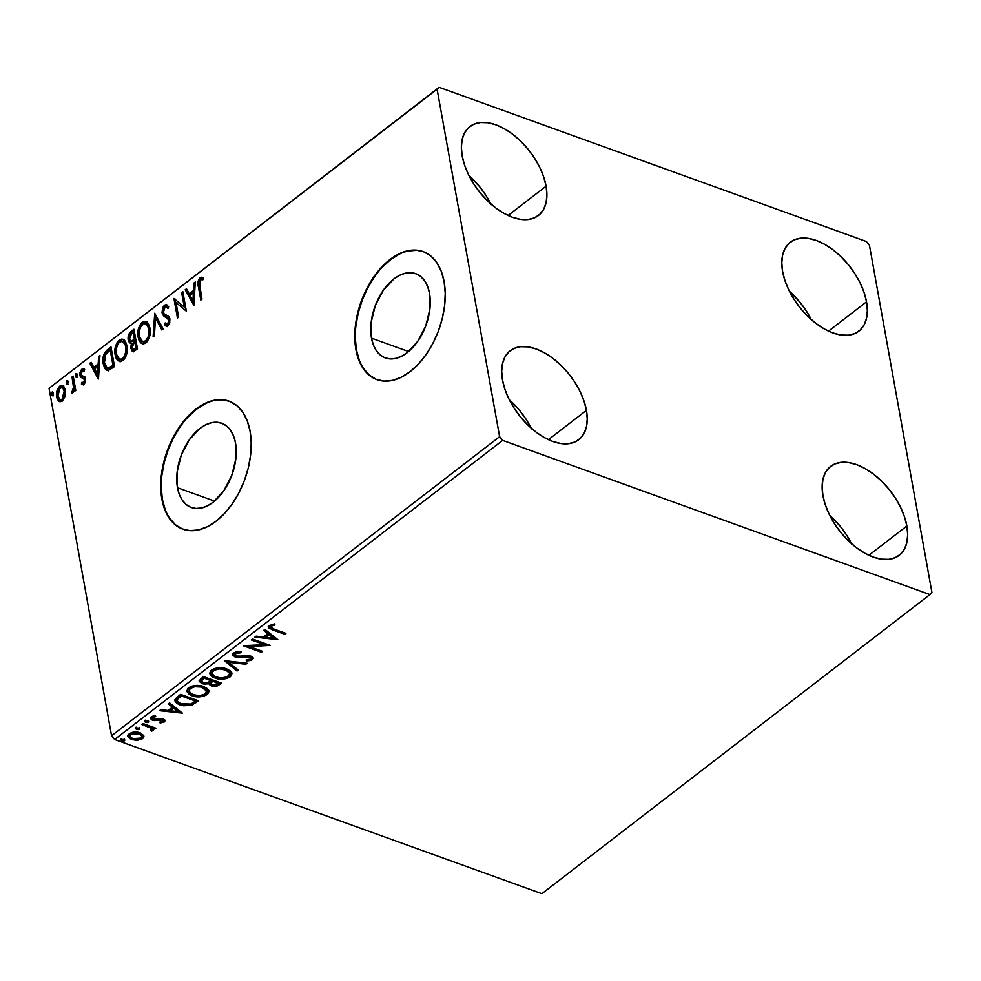<?xml version="1.0" encoding="UTF-8"?>
<svg xmlns="http://www.w3.org/2000/svg" width="981" height="981" viewBox="0 0 981 981"><rect width="100%" height="100%" fill="white"/><g stroke="black" fill="none" stroke-linecap="round" stroke-linejoin="round"><path stroke-width="1.47" d="M177.475 487.716L214.532 501.095L177.475 487.716L177.144 471.898L181.289 455.086L189.259 439.844L199.854 428.476L205.642 424.822L211.467 422.725L217.095 422.259L222.319 423.461L226.93 426.269L230.756 430.573L233.662 436.226L235.514 442.983A44.783 27.198 109.8 0 1 224.024 490.439A44.783 27.198 109.8 0 1 191.283 507.484A44.783 27.198 109.8 0 1 177.475 487.716A44.783 27.198 109.8 0 1 188.965 440.273A44.783 27.198 109.8 0 1 221.694 423.228A44.783 27.198 109.8 0 1 235.514 442.983L235.845 458.801L231.7 475.613L223.729 490.868L213.135 502.223L207.334 505.877L201.522 507.974L195.893 508.44L190.67 507.238L186.059 504.43L182.221 500.126L179.327 494.485L177.475 487.716M371.505 338.163L408.562 351.541L371.505 338.163L371.174 322.344L375.306 305.532L383.289 290.29L393.884 278.923L399.672 275.269L405.496 273.172L411.125 272.706L416.336 273.907L420.959 276.716L424.785 281.02L427.679 286.673L429.531 293.429A44.783 27.198 109.8 0 1 418.041 340.885A44.783 27.198 109.8 0 1 385.312 357.93A44.783 27.198 109.8 0 1 371.505 338.163A44.783 27.198 109.8 0 1 382.982 290.707A44.783 27.198 109.8 0 1 415.723 273.674A44.783 27.198 109.8 0 1 429.531 293.429L429.862 309.248L425.729 326.06L417.747 341.314L407.152 352.67L401.364 356.324L395.539 358.421L389.911 358.887L384.687 357.685L380.076 354.877L376.25 350.573L373.356 344.932L371.505 338.163M423.375 251.688A68.069 41.337 -70.2 0 0 373.761 277.844A68.069 41.337 -70.2 0 0 356.422 349.788L355.907 349.604A68.069 41.337 109.8 0 1 373.369 277.488A68.069 41.337 109.8 0 1 423.118 251.59A68.069 41.337 109.8 0 1 444.111 281.621L441.291 271.345L436.888 262.761L431.076 256.213L424.062 251.945L416.128 250.13L407.569 250.829L398.715 254.018L389.923 259.573L381.511 267.273L373.822 276.838L367.127 287.899L361.695 300.014L357.746 312.743L355.404 325.569L354.791 338.016L355.907 349.604L358.727 359.88L363.129 368.464L368.942 375.012L375.956 379.279L383.89 381.094L392.449 380.395L401.29 377.207L410.095 371.652L418.507 363.951L426.195 354.386L432.891 343.325L438.323 331.21L442.272 318.494L444.601 305.655L445.227 293.209L444.111 281.621A68.069 41.337 109.8 0 1 426.649 353.736A68.069 41.337 109.8 0 1 376.9 379.635A68.069 41.337 109.8 0 1 355.907 349.604L356.422 349.788A68.069 41.337 -70.2 0 0 377.17 379.733M229.346 401.241A68.069 41.337 -70.2 0 0 179.731 427.397A68.069 41.337 -70.2 0 0 162.392 499.341L161.89 499.157A68.069 41.337 109.8 0 1 179.339 427.042A68.069 41.337 109.8 0 1 229.088 401.143A68.069 41.337 109.8 0 1 250.081 431.174L247.261 420.898L242.871 412.314L237.046 405.766L230.032 401.499L222.098 399.684L213.539 400.383L204.698 403.571L195.906 409.126L187.494 416.827L179.793 426.392L173.097 437.452L167.677 449.568L163.717 462.296L161.387 475.123L160.774 487.569L161.89 499.157L164.698 509.433L169.1 518.017L174.925 524.565L181.939 528.833L189.873 530.647L198.432 529.948L207.273 526.76L216.065 521.218L224.477 513.504L232.178 503.94L238.874 492.879L244.294 480.764L248.254 468.047L250.584 455.209L251.197 442.762L250.081 431.174A68.069 41.337 109.8 0 1 232.62 503.29A68.069 41.337 109.8 0 1 182.883 529.188A68.069 41.337 109.8 0 1 161.89 499.157L162.392 499.341A68.069 41.337 -70.2 0 0 183.14 529.286M866.53 301.829A56.15 32.312 -127.6 0 1 858.853 331.161A56.15 32.312 -127.6 0 1 815.125 322.774A56.15 32.312 -127.6 0 1 782.617 271.541L781.796 262.81L782.617 254.999L785.058 248.401L789.018 243.276L794.34 239.83L800.827 238.175L808.234 238.383L816.253 240.443L824.604 244.294L832.943 249.763L840.975 256.654L848.357 264.698L854.843 273.589L860.153 282.982L864.102 292.51L866.53 301.829L867.351 310.56L866.53 318.371L864.089 324.956L860.129 330.082L854.807 333.54L848.32 335.195L840.913 334.987L832.894 332.915L824.543 329.076L816.204 323.607L808.172 316.716L800.79 308.672L794.303 299.781L788.994 290.388L785.045 280.848L782.617 271.541A56.15 32.312 -127.6 0 1 790.294 242.209A56.15 32.312 -127.6 0 1 834.022 250.584A56.15 32.312 -127.6 0 1 866.53 301.829L828.54 331.112L866.53 301.829M586.442 410.352A56.15 32.312 -127.6 0 1 578.753 439.684A56.15 32.312 -127.6 0 1 535.025 431.309A56.15 32.312 -127.6 0 1 502.517 380.064L501.696 371.333L502.53 363.522L504.957 356.937L508.918 351.811L514.24 348.353L520.727 346.698L528.134 346.906L536.153 348.978L544.504 352.817L552.843 358.286L560.874 365.177L568.269 373.221L574.743 382.112L580.053 391.505L584.002 401.045L586.442 410.352L587.251 419.083L586.43 426.894L583.989 433.492L580.029 438.617L574.707 442.063L568.22 443.719L560.825 443.51L552.793 441.45L544.443 437.6L536.104 432.13L528.085 425.239L520.69 417.195L514.203 408.304L508.894 398.911L504.945 389.383L502.517 380.064A56.15 32.312 -127.6 0 1 510.194 350.732A56.15 32.312 -127.6 0 1 553.922 359.12A56.15 32.312 -127.6 0 1 586.442 410.352L548.44 439.647L586.442 410.352M546.098 186.182A56.15 32.312 -127.6 0 1 538.422 215.513A56.15 32.312 -127.6 0 1 494.694 207.126A56.15 32.312 -127.6 0 1 462.174 155.893L461.364 147.162L462.186 139.351L464.626 132.754L468.587 127.628L473.909 124.182L480.396 122.527L487.79 122.735L495.822 124.795L504.16 128.646L512.511 134.115L520.531 141.006L527.925 149.051L534.412 157.941L539.722 167.334L543.67 176.862L546.098 186.182L546.92 194.912L546.086 202.724L543.646 209.309L539.697 214.434L534.363 217.892L527.888 219.548L520.482 219.339L512.462 217.267L504.111 213.429L495.773 207.96L487.741 201.068L480.347 193.024L473.872 184.134L468.55 174.741L464.602 165.2L462.174 155.893A56.15 32.312 -127.6 0 1 469.862 126.561A56.15 32.312 -127.6 0 1 513.59 134.937A56.15 32.312 -127.6 0 1 546.098 186.182L508.097 215.464L546.098 186.182M906.873 526A56.15 32.312 -127.6 0 1 899.197 555.332A56.15 32.312 -127.6 0 1 855.457 546.957A56.15 32.312 -127.6 0 1 822.949 495.712L822.127 486.981L822.961 479.169L825.401 472.584L829.35 467.459L834.684 464.001L841.171 462.345L848.565 462.554L856.585 464.626L864.935 468.464L873.286 473.933L881.306 480.825L888.7 488.869L895.175 497.759L900.497 507.152L904.445 516.693L906.873 526L907.683 534.731L906.861 542.542L904.421 549.139L900.46 554.265L895.138 557.711L888.651 559.366L881.257 559.158L873.225 557.098L864.886 553.247L856.536 547.778L848.516 540.887L841.122 532.842L834.647 523.952L829.325 514.559L825.377 505.019L822.949 495.712A56.15 32.312 -127.6 0 1 830.625 466.38A56.15 32.312 -127.6 0 1 874.353 474.767A56.15 32.312 -127.6 0 1 906.873 526L868.872 555.295L906.873 526M929.914 594.584L541.868 893.691L114.618 739.49L502.664 440.383L929.914 594.584L931.95 592.696L869.436 245.225L866.382 241.51L439.132 87.309L49.05 388.304L437.097 89.197L499.623 436.668L111.564 735.775L49.05 388.304L111.564 735.775L114.618 739.49L541.868 893.691L929.914 594.584L931.95 592.696L869.436 245.225L866.382 241.51L439.132 87.309L437.097 89.197L499.623 436.668L502.664 440.383L929.914 594.584M143.68 735.394L139.008 732.464L131.699 732.525L127.873 735.468L129.467 738.521L135.709 740.348L141.534 739.318L143.447 737.847L143.937 736.167L140.222 732.832C136.555 731.483 132.876 731.789 129.173 733.776L127.849 736.314L131.515 739.551L137.291 740.324L142.637 738.632L143.925 736.093M142.858 723.488L141.669 724.395L151.013 728.196L151.785 729.459L150.669 730.367L151.491 731.299L153.343 730.158L152.766 728.405L154.679 729.091L155.869 728.184L142.858 723.488L141.669 724.395L150.314 727.73L151.491 731.299L153.392 729.533L152.766 728.405L154.679 729.091L155.869 728.184L142.858 723.488M162.441 720.275L161.84 718.766L162.65 721.403L159.756 722.077L160.173 723.022L160.001 722.065L160.173 723.022L164.759 721.501L164.906 720.177L163.729 719.183L152.803 718.914L152.803 717.369L155.795 716.608L155.268 715.652L151.479 716.62L150.289 718.35L153.441 720.483L162.331 720.005L162.871 721.182L159.756 722.077L160.173 723.022L164.121 722.053L164.121 720.802L162.454 721.525M177.058 697.123L174.826 699.711L175.476 702.138L178.334 704.186L183.594 705.78L191.798 705.18L198.444 700.777L180.651 694.352L177.058 697.123L174.765 700.728L179.83 704.812L191.798 705.18L198.444 700.777L180.651 694.352L177.058 697.123M208.806 683.095L211.258 685.915L211.05 684.799L215.146 685.29L219.021 683.647L211.05 684.799L211.258 685.915L219.217 684.775L219.021 683.647L220.271 682.678L219.021 683.647L219.217 684.775L221.399 683.083L203.594 676.657L199.229 680.924L201.927 683.671L205.25 684.211L208.916 683.438L210.265 685.474L214.226 686.455L217.524 685.829L221.399 683.083L203.594 676.657L200.516 679.036L199.241 681.317L201.927 683.671L208.928 683.916L208.72 682.801M224.379 660.642L237.034 671.041L238.322 670.048L228.573 662.273L245.826 664.26L247.126 663.254L224.379 660.642L237.034 671.041L238.322 670.048L228.573 662.273L245.826 664.26L247.126 663.254L224.379 660.642M251.283 639.906L264.527 644.689L243.57 645.854L261.375 652.279L262.552 651.359L249.284 646.577L270.278 645.412L252.473 638.987L251.283 639.906L264.527 644.689L243.84 645.645L261.375 652.279L262.552 651.359L249.284 646.577L270.278 645.412L252.473 638.987L251.283 639.906M274.067 629.091L270.695 627.178L271.59 625.878L275.023 624.971L274.251 624.014L269.284 625.522L268.34 626.982L269.052 628.281L284.723 634.278L285.912 633.37L274.067 629.091C271.529 628.588 270.548 627.607 271.124 626.16L275.023 624.971L274.251 624.014L269.284 625.522L268.353 627.239L272.693 629.949L284.723 634.278L285.912 633.37L274.067 629.091M277.795 639.624L264.944 629.385L263.644 630.378L267.764 633.665L263.435 637L256.139 636.166L254.852 637.16L277.795 639.624L264.944 629.385L263.644 630.378L267.764 633.665L263.435 637L256.139 636.166L254.852 637.16L277.795 639.624M233.711 652.941L232.902 655.406L236.151 657.454L247.629 656.755L250.535 657.429L250.535 659.085L246.182 659.857L246.354 660.961L251.062 660.434L253.184 658.533L252.227 656.767L249.395 655.737L236.482 656.289L234.986 655.124L235.403 653.714L241.007 652.733L241.068 651.666L235.305 652.107L232.742 654.879L235.268 657.184L249.836 657.074L250.535 659.085L246.182 659.857L246.354 660.961L252.338 659.759L253.196 658.043L250.94 656.13L236.482 656.289L234.937 654.928L235.624 653.53L241.007 652.733L241.068 651.666L233.711 652.941M226.672 668.87L221.216 667.779L214.949 668.404L210.792 670.661L209.738 673.64L212.031 676.645L215.71 678.325L222.466 679.171L226.709 678.521L230.572 676.522L231.945 673.751L230.461 671.016L226.672 668.87C221.657 666.994 216.58 667.411 211.43 670.109L209.726 673.53L214.888 678.043C219.94 679.956 225.066 679.539 230.241 676.792L231.896 673.358L226.672 668.87M203.717 686.553L198.26 685.474L191.994 686.099L187.849 688.355L186.795 691.335L189.075 694.34L192.754 696.02L199.511 696.866L203.754 696.203L207.629 694.205L208.99 691.433L207.518 688.711L203.717 686.553C198.702 684.689 193.625 685.094 188.487 687.804L186.77 691.225L191.933 695.737C196.985 697.65 202.111 697.233 207.285 694.487L208.953 691.053L203.717 686.553M182.417 713.138L169.566 702.899L168.278 703.892L172.398 707.178L168.058 710.514L160.774 709.68L159.474 710.673L182.417 713.138L169.566 702.899L168.278 703.892L172.398 707.178L168.058 710.514L160.774 709.68L159.474 710.673L182.417 713.138M147.873 721.035L145.961 720.986L145.163 722.016L147.8 722.617L148.658 721.955L147.873 721.035L145.396 721.268L145.887 722.568L148.364 722.335L147.873 721.035L148.364 722.335M138.762 728.061L136.862 728L136.052 729.042L138.689 729.631L139.547 728.969L138.762 728.061L136.298 728.282L136.788 729.582L139.265 729.349L138.762 728.061L139.265 729.349M123.925 739.49L122.024 739.441L121.215 740.471L123.851 741.072L124.71 740.41L123.925 739.49L121.46 739.723L121.951 741.023L124.415 740.79L123.925 739.49L124.415 740.79M58.75 401.119L60.148 401.756L58.75 401.119L62.379 401.021L65.151 396.177L65.604 393.074L65.102 388.979L63.458 386.158L61.349 385.41L58.737 387.115L56.481 394.19L56.984 398.212L58.37 400.763L59.964 401.744L62.134 401.192L65.151 396.177L65.384 390.205L62.441 385.521L59.706 386.183C56.923 389.298 55.917 392.878 56.677 396.913L59.633 401.646M73.207 376.066L72.018 376.974L73.575 387.973L71.821 393.393L73.244 392.388L74.225 389.199L74.605 391.309L75.782 390.401L73.207 376.066L72.018 376.974L73.587 386.857L71.588 393.356L72.582 393.148L74.225 389.199L74.605 391.309L75.782 390.401L73.207 376.066M82.821 384.675L81.398 384.037L84.562 383.829L85.703 379.132L84.685 376.704L81.546 375.539L80.969 373.516L81.742 371.259L83.949 371.21L84.391 369.359L81.607 369.31L79.792 373.001L80.638 377.293L83.63 378.47L84.464 379.794L83.925 382.357L81.877 382.271L81.398 384.037L84.059 384.307L85.641 378.801L84.869 376.888L81.546 375.539L81.018 374.386L82.048 370.965L83.949 371.21L84.391 369.359L83.643 368.868L84.66 369.236M107.419 349.69L103.937 354.19L102.895 360.162L104.244 367.335L105.605 369.445L107.861 370.511L114.532 366.551L111 346.931L107.419 349.69L108.437 350.058L111.184 347.936L108.437 350.058L107.419 349.69C103.422 353.577 102.024 358.286 103.226 363.816L106.929 370.328L108.388 370.475L114.532 366.551L111 346.931L107.419 349.69M133.956 329.236L129.112 333.761L128.229 339.99L129.357 342.553L131.564 343.129L130.743 347.176L131.846 350.806L133.784 351.431L137.487 348.856L133.956 329.236L130.865 331.615C128.536 333.945 127.665 336.741 128.229 339.99L130.166 343.092L131.564 343.129L130.865 348.414L132.668 351.443L137.487 348.856L133.956 329.236M154.728 313.221L153.11 336.802L154.409 335.809L155.489 318.04L161.914 330.021L163.202 329.027L154.728 313.221L153.11 336.802L154.409 335.809L155.489 318.04L161.914 330.021L163.202 329.027L154.728 313.221M181.644 292.485L184.269 307.078L173.919 298.432L177.451 318.04L178.64 317.133L176.004 302.504L186.353 311.185L182.834 291.565L181.644 292.485L183.006 292.583L181.644 292.485L184.269 307.078L173.919 298.432L177.451 318.04L178.64 317.133L176.004 302.504L186.353 311.185L182.834 291.565L181.644 292.485M203.325 277.77L200.001 277.758L201.019 278.126L199.106 281.498L199.437 287.175C198.321 283.975 198.849 280.958 201.019 278.126L200.001 277.758C197.831 280.591 197.304 283.607 198.42 286.808L199.437 287.175L201.632 299.401L199.437 287.175L198.42 286.808L200.798 300.051L201.988 299.131L199.266 282.099L200.59 279.622L202.993 279.744L203.325 277.77L201.779 277.194L199.793 277.93L197.941 282.221L200.798 300.051L201.988 299.131L199.646 286.084L200.382 279.757L202.993 279.744L203.325 277.77L202.454 277.353L203.472 277.721M193.882 305.385L195.293 281.964L194.005 282.957L193.551 290.462L189.21 293.81L186.5 288.745L185.201 289.738L193.882 305.385L195.293 281.964L194.005 282.957L193.551 290.462L189.21 293.81L186.5 288.745L185.201 289.738L193.882 305.385M164.428 305.177L162.662 307.764L162.049 312.522L163.52 315.894L168.646 319.512L168.045 323.522L166.954 324.135L165.188 322.921L164.477 324.834L166.991 326.33L169.59 323.632L169.909 318.776L168.683 316.483L164.048 313.736L163.238 310.83L164.882 307.127L166.623 307.127L167.886 308.524L168.671 306.795L166.353 304.662L164.428 305.177L167.052 304.981L164.428 305.177L162.123 313L168.818 320.149L167.714 323.84L166.574 324.073L168.732 324.208L165.188 322.921L164.477 324.834L166.194 326.244L168.058 325.864L169.995 319.156L168.842 316.642L164.048 313.736L163.312 312.105L164.882 307.127L166.169 306.881L167.886 308.524L168.671 306.795L166.562 304.723L164.428 305.177M149.946 327.973L148.241 323.436L144.955 321.314L142.159 322.344L139.719 325.373L138.296 329.395L137.855 335.404L139.057 340.505L140.749 342.909L143.68 343.939L146.635 342.295L149.21 337.856L150.216 332.584L149.946 327.973L145.875 321.498L142.159 322.344C138.37 326.722 137.009 331.676 138.1 337.219L142.171 343.779L145.961 342.896C149.713 338.482 151.049 333.503 149.946 327.973M127.003 345.668L125.286 341.118L122 338.997L119.204 340.039L116.764 343.068L115.341 347.09L114.9 353.099L116.101 358.188L117.794 360.591L120.724 361.633L123.692 359.99L126.255 355.551L127.26 350.278L127.003 345.668L122.919 339.193L119.204 340.039C115.415 344.417 114.054 349.371 115.145 354.914L119.216 361.474L123.005 360.591C126.757 356.177 128.094 351.198 127.003 345.668M98.505 378.899L99.927 355.478L98.627 356.471L98.174 363.976L93.845 367.323L91.123 362.259L89.835 363.252L98.308 379.058L99.927 355.478L98.627 356.471L98.174 363.976L93.845 367.323L91.123 362.259L89.835 363.252L98.505 378.899M77.217 374.546L76.383 373.503L75.537 374.153L75.684 376.962L76.739 376.729L77.266 375.159L75.929 373.675L75.243 376.066L76.518 376.949L77.217 374.546L75.929 373.675M68.118 381.56L67.284 380.518L66.438 381.18L66.573 383.976L67.64 383.755L68.167 382.173L66.831 380.689L66.132 383.093L67.419 383.963L68.118 381.56L66.831 380.689M53.281 393.001L52.447 391.959L51.588 392.608L51.735 395.417L52.79 395.184L53.317 393.614L51.993 392.13L51.294 394.521L52.582 395.404L53.281 393.001L51.993 392.13M851.986 544.541L846.677 535.148L840.19 526.257L829.73 515.381A56.15 32.312 52.4 0 1 851.582 543.732M491.211 204.722L485.902 195.329L479.427 186.439L468.955 175.55A56.15 32.312 52.4 0 1 490.807 203.901M531.555 428.893L526.233 419.5L519.758 410.61L509.298 399.733A56.15 32.312 52.4 0 1 531.15 428.084M811.655 320.37L806.333 310.977L799.858 302.087L789.398 291.198A56.15 32.312 52.4 0 1 811.25 319.548M222.613 399.868L214.054 400.567M205.201 403.755L196.408 409.31L187.996 417.011M180.308 426.576L173.612 437.636L168.18 449.752L164.232 462.48L161.89 475.307M161.276 487.753L162.392 499.341L165.213 509.617M169.615 518.201L175.427 524.749L182.441 529.017M416.631 250.314L408.071 251.013M399.23 254.202L390.438 259.757L382.026 267.457M374.325 277.022L367.63 288.083L362.21 300.198L358.249 312.927L355.919 325.753M355.306 338.2L356.422 349.788L359.23 360.064M363.632 368.648L369.457 375.196L376.471 379.463M203.594 277.77L201.019 278.126L202.981 277.586M193.931 304.478L186.218 290.106L185.201 289.738L186.93 289.554L186.218 290.106L193.931 304.478M190.228 294.177L189.21 293.81L190.228 294.177L194.569 290.83L193.551 290.462L194.569 290.83L195.023 283.325L194.005 282.957L195.219 283.166L194.569 290.83L190.228 294.177M193.944 301.093L194.422 293.233L193.404 292.865L194.422 293.233L193.944 301.093L192.926 300.726L190.081 295.428L193.404 292.865L192.926 300.726L193.944 301.093M186.329 311.051L176.004 302.504L186.329 311.051M178.284 317.403L174.961 298.898L178.284 317.403M174.777 298.739L173.919 298.432L174.777 298.739M185.286 307.445L184.269 307.078L185.286 307.445L182.662 292.853L185.286 307.445M168.156 307.936L166.169 306.881M166.721 326.342L164.477 324.834L165.495 325.202L166.034 323.755L165.495 325.202L166.672 326.317M167.714 323.84L168.732 324.208L169.836 320.517L162.123 313L163.14 313.368L165.446 305.545L163.116 310.303L163.68 315.024M163.668 315.011L168.217 318.31M168.401 318.396L169.664 319.88L169.762 322.491L168.732 324.208L167.297 324.294M166.831 307.176L168.315 308.12M162.49 329.579L156.506 318.408L155.489 318.04L156.506 318.408L162.49 329.579M154.201 335.968L155.501 314.656L154.201 335.968M142.674 343.914L139.118 337.587L138.1 337.219L139.118 337.587C138.027 332.044 139.388 327.09 143.177 322.712L142.159 322.344L146.377 321.731M147.224 322.013L144.587 321.903L142.834 322.994L139.572 328.733L138.971 336.691L140.075 340.873L141.767 343.264M145.813 323.889L149.014 326.673L149.921 333.908L147.616 340.211L145.421 341.915L143.484 341.879M142.466 341.523L139.596 337.685L139.143 331.664L141.019 326.048L144.33 323.534L147.408 325.251L148.879 329.628L148.266 336.532L145.544 340.922L146.561 341.29C149.59 337.722 150.669 333.712 149.786 329.273L148.769 328.905C149.652 333.344 148.572 337.354 145.544 340.922L142.466 341.523L146.561 341.29L142.49 341.523L139.277 336.311C138.395 331.848 139.486 327.85 142.564 324.331L145.495 323.681L149.786 329.273L145.495 323.681M133.22 351.541L130.865 348.414L131.883 348.782L132.582 343.497L131.564 343.129L132.582 343.497L131.761 347.544L132.864 351.173M130.694 343.191L128.229 339.99L129.247 340.358C128.683 337.108 129.553 334.313 131.883 331.983L130.865 331.615L131.883 331.983L134.139 330.254L130.424 333.614L129.1 338.2L129.418 341.118L130.841 343.289M131.908 341.143L129.725 340.113L129.737 335.723L133.134 332.167L134.446 339.463L135.464 339.831L134.152 332.534L133.134 332.167L134.446 339.463L130.78 341.18L132.925 341.511L131.908 341.143L132.925 341.511L134.863 340.284L133.845 339.916L135.464 339.831L134.446 339.463L131.908 341.143L129.418 339.083L131.773 333.209L133.134 332.167L134.152 332.534L135.464 339.831L132.043 341.609M133.085 349.248L134.103 349.616L136.948 348.12L135.93 347.752L133.085 349.248L132.055 347.47L134.802 341.474L135.819 341.842L136.948 348.12L134.372 349.665M134.802 341.474L135.93 347.752L136.948 348.12L135.819 341.842L134.802 341.474L135.93 347.752L133.355 349.297L132.177 348.01L132.092 345.018L134.802 341.474M119.731 361.609L116.163 355.281L115.145 354.914L116.163 355.281C115.071 349.739 116.432 344.785 120.222 340.407L119.204 340.039L123.422 339.426M124.28 339.708L121.632 339.598L119.535 340.996L116.359 347.458L116.163 355.281L118.811 360.959M122.858 341.584L125.47 343.313L126.831 346.955L126.978 351.603L125.543 356.495L123.324 359.181L120.54 359.573L123.606 358.985L119.547 359.218L116.334 354.006C115.439 349.53 116.531 345.545 119.608 342.013L122.539 341.376L126.831 346.955L122.539 341.376M125.813 346.6C126.696 351.039 125.617 355.048 122.588 358.617L123.606 358.985C126.635 355.416 127.714 351.406 126.831 346.955L125.813 346.6L125.96 351.235L124.121 356.863L122.024 358.985L119.523 359.205L117.095 356.618L116.224 353.283L116.187 349.359L117.634 344.466L119.608 342.013L121.84 341.216L124.452 342.945L125.813 346.6M107.469 370.475L104.244 364.184L103.226 363.816L104.244 364.184C103.042 358.654 104.44 353.945 108.437 350.058L104.955 354.558L103.912 360.53L105.261 367.703L108.376 370.818M107.334 368.059L109.7 368.5L108.683 368.133L109.7 368.5L113.22 366.416L112.202 366.048L114.004 365.815L112.987 365.447L108.683 368.133L107.334 368.059L104.415 362.896L105.813 353.785L110.179 349.861L111.196 350.229L110.179 349.861L112.987 365.447L114.004 365.815L111.196 350.229L114.004 365.815L110.142 368.365L108.069 368.304M98.554 377.992L90.853 363.62L89.835 363.252L91.564 363.068L90.853 363.62L98.554 377.992M94.863 367.691L93.845 367.323L94.863 367.691L99.191 364.343L98.174 363.976L99.191 364.343L99.645 356.839L98.627 356.471L99.854 356.679L99.191 364.343L94.863 367.691M98.578 374.607L99.044 366.747L98.026 366.379L99.044 366.747L98.578 374.607L97.56 374.239L94.703 368.942L98.026 366.379L97.56 374.239L98.578 374.607M82.894 382.639L84.685 382.97L81.877 382.271L81.398 384.037L83.348 384.92M81.398 384.037L82.416 384.405L82.845 382.823L83.005 384.773M83.667 382.602L84.685 382.97L85.482 380.162L84.464 379.794L83.667 382.602L81.877 382.271M82.159 378.09L85.482 380.162L83.9 378.58M80.638 377.293L81.656 377.66L80.859 375.748L79.841 375.38L80.638 377.293L83.949 378.703M84.391 369.359L81.607 369.31L79.841 375.38L80.859 375.748L82.625 369.665L81.607 369.31L84.121 369.138L82.073 370.193L80.81 373.369L81.153 376.814L82.514 378.261M82.048 370.965L83.949 371.21M82.649 375.968L81.546 375.539M84.587 376.508L82.98 376.164M84.145 369.138L83.385 369.248M84.648 378.838L85.421 381.646L83.704 383.13M77.536 377.305L76.518 376.949M75.243 376.066L76.26 376.434L77.033 373.982M77.07 373.969L76.211 375.833L76.702 377.329M75.439 390.671L74.225 389.199L75.439 390.671M73.845 391.211L72.704 393.038L72.901 391.762L71.883 391.394L73.71 391.382M74.495 389.298L74.605 387.225L73.587 386.857L74.605 387.225L73.906 382.161L72.888 381.793L73.906 382.161L73.035 377.342L72.018 376.974L73.391 377.072L74.458 389.506M68.437 384.331L67.419 383.963M66.132 383.093L67.149 383.461L67.934 380.996L67.137 382.516L67.591 384.344M58.296 390.156L57.597 396.631L59.767 401.487L57.695 397.28L56.677 396.913L57.695 397.28C56.935 393.246 57.94 389.665 60.724 386.551L59.706 386.183L62.943 385.766M63.851 386.06L61.227 386.207L58.701 389.163M61.803 387.875L63.814 388.39L64.697 389.715L65.261 395.061L63.262 399.463L61.558 400.125L60.295 399.463M61.558 400.125L60.883 399.892M60.172 399.672L63.078 399.623L60.172 399.672L57.867 395.993L60.025 387.936L62.024 387.507L65.212 391.48L62.024 387.507M64.194 391.112L62.061 399.255L63.078 399.623L65.212 391.48L64.194 391.112L63.373 397.575L61.68 399.512L59.866 399.525L57.793 395.502L58.713 389.592L61.545 387.409L62.809 388.022L64.194 391.112M53.599 395.76L52.582 395.404M51.294 394.521L52.312 394.889L53.097 392.437M53.121 392.425L52.3 393.957L52.753 395.784M190.081 295.428L193.404 292.865L192.926 300.726L190.081 295.428M112.987 365.447L107.836 368.182L105.801 366.759L104.415 362.896L105.065 355.183L110.179 349.861L112.987 365.447M94.703 368.942L98.026 366.379L97.56 374.239L94.703 368.942M268.242 626.43L271.32 628.38L284.784 632.966L284.723 634.278L284.515 633.162L272.497 628.821L272.693 629.949L272.497 628.821L268.377 626.663M274.815 623.855L271.958 624.541L272.154 625.657L271.958 624.541L270.915 625.044L270.67 627.104L271.124 626.16M270.707 626.454L270.915 625.044L274.091 623.99M276.446 638.545L256.09 636.203L276.446 638.545M267.568 632.537L267.764 633.665L267.568 632.537L264.257 629.9L267.568 632.537M273.209 637.025L268.88 633.591L265.569 636.154L265.765 637.27L265.569 636.154L268.88 633.591L269.088 634.707L268.88 633.591L273.209 637.025L273.405 638.14L265.765 637.27L269.088 634.707L273.405 638.14L273.209 637.025M267.948 644.578L249.076 645.449L249.284 646.577L249.076 645.449L267.948 644.578M261.437 650.955L261.375 652.279L261.167 651.163L245.667 645.559L261.437 650.955M264.33 643.561L264.527 644.689L264.33 643.561L252.215 639.195L264.33 643.561M240.811 651.654L241.007 652.733L240.811 651.654M237.88 651.629L235.415 652.414L234.937 654.928M252.963 657.503L252.338 659.759L252.142 658.631L248.377 659.784M250.842 657.012L250.535 659.085M250.327 657.969L249.628 655.946L249.836 657.074L249.628 655.946L246.611 655.676L246.82 656.792L246.611 655.688L243.374 656.166L243.582 657.282L243.374 656.166L235.06 656.068L235.268 657.184L232.73 654.327M232.705 654.278L236.911 656.497L246.206 655.725M246.611 655.676L249.628 655.946L250.805 657.38M247.715 659.821L251.553 659.011L252.988 657.417M250.854 659.318L251.553 659.011M234.974 654.302L235.195 652.598L238.04 651.617M245.679 663.095L245.826 664.26L245.63 663.131L228.377 661.157L228.573 662.273L228.377 661.157L245.679 663.095M237.512 669.398L237.034 671.041L236.826 669.913L225.336 660.753L236.826 669.913L237.512 669.398M231.749 672.782L230.241 676.792L230.044 675.664C224.857 678.423 219.744 678.84 214.68 676.927L214.888 678.043L214.68 676.927L209.676 672.991M209.983 673.628L214.68 676.927L222.27 678.043L229.284 676.191L231.737 672.623M211.737 671.507L213.098 669.618L211.675 671.924M229.677 673.358L229.48 672.243L225.287 668.662L225.483 669.778L225.287 668.662C221.289 667.154 217.23 667.472 213.098 669.618L213.306 670.734C217.426 668.601 221.498 668.282 225.483 669.778L229.677 673.358L228.365 676.167C224.183 678.325 220.087 678.644 216.078 677.135L211.908 673.604L213.098 669.618L215.121 668.527L219.278 667.779L223.95 668.245L227.592 669.79L229.493 672.328M211.871 673.04L213.895 670.33L219.486 668.895L226.709 670.293L229.027 672.01L229.713 673.849L227.065 676.951L220.467 678.018L213.772 676.007L211.871 673.052M208.916 683.438L208.708 682.31L207.629 682.69M204.575 683.083L201.718 682.555L201.927 683.671L199.253 680.765M199.168 680.606L201.277 682.371L205.054 683.083M206.93 682.874L208.708 682.31M201.24 680.115L204.036 677.111L210.657 679.502L210.854 680.63L208.156 682.469L203.116 682.751L201.448 681.292L202.675 678.165L201.448 681.292M211.871 680.63L212.08 681.746L212.485 680.164L211.871 680.63L218.187 682.224L218.383 683.34L212.411 684.996L210.756 683.573L212.08 681.746L211.871 680.63L210.559 682.457L211.344 681.059M212.681 681.28L218.383 683.34L218.187 682.224L212.485 680.164L212.681 681.28L218.383 683.34L215.428 685.179L212.411 684.996L210.756 683.598L212.681 681.28M202.883 679.281L204.244 678.239L204.036 677.111L202.675 678.165L202.883 679.281L204.244 678.239L210.854 680.63L210.657 679.502L204.036 677.111L204.244 678.239L210.854 680.63L207.555 682.715L204.244 683.046L201.448 681.243L202.883 679.281M208.794 690.477L207.285 694.487L207.089 693.359C201.902 696.118 196.789 696.535 191.724 694.622L191.933 695.737L191.724 694.622L186.721 690.673M187.028 691.323L191.724 694.622L199.315 695.737L206.341 693.874L208.794 690.317M188.781 689.202L191.43 686.528L196.335 685.461L202.969 686.602L205.519 688.184L206.537 690.023M206.721 691.053L206.525 689.925L202.331 686.357L202.54 687.473L206.599 690.612L205.409 693.861C201.228 696.02 197.132 696.338 193.122 694.83L188.953 691.298L190.142 687.301L188.953 691.298L190.351 688.429C194.483 686.283 198.542 685.964 202.54 687.473L202.331 686.357C198.346 684.848 194.275 685.167 190.142 687.301L190.351 688.429L194.851 686.737L201.203 687.056L206.721 691.053L204.808 694.278L199.168 695.725L191.896 694.315L188.953 691.286M174.667 699.98L178.861 703.389L186.782 704.91L191.92 703.929L197.316 700.373L195.906 701.464L196.114 702.58L195.906 701.464L191.589 704.064L191.798 705.18L191.589 704.064L179.621 703.684L179.83 704.812L179.621 703.684L174.728 700.152M176.911 699.796L177.303 698.055L181.08 694.806L195.231 699.919L181.08 694.806L181.289 695.934L195.44 701.035L195.231 699.919L195.44 701.035L190.743 704.088L181.019 703.892L177.083 700.765L177.083 698.398L177.083 700.765M177.291 699.527L180.014 696.915L179.805 695.787L177.083 698.398L177.291 699.527L181.289 695.934L181.08 694.806L179.805 695.787L180.014 696.915L181.289 695.934L195.44 701.035L190.743 704.088L185.556 704.836L178.665 702.764L177.242 701.243L177.291 699.527M181.068 712.059L160.712 709.717L181.068 712.059M172.19 706.05L172.398 707.178L172.19 706.05L168.891 703.414L172.19 706.05M177.831 710.538L173.514 707.105L170.191 709.655L170.387 710.784L170.191 709.655L173.514 707.105L173.711 708.221L173.514 707.105L177.831 710.538L178.027 711.654L170.387 710.784L173.711 708.221L178.027 711.654L177.831 710.538M162.772 719.613L162.65 721.403M160.577 719.674L162.049 719.882L161.84 718.766L160.381 718.558L160.577 719.674L160.381 718.558L157.843 718.987L158.051 720.115L160.577 719.674M154.716 720.606L158.051 720.115L157.843 718.987L154.52 719.49L154.716 720.606L154.52 719.49L152.116 719.061L152.325 720.189L154.716 720.606M153.073 715.971L152.803 717.369L155.795 716.608L155.268 715.652L151.062 716.903L150.289 718.399L152.325 720.189L150.326 717.847M164.783 719.993L164.317 721.918L165.029 720.557L163.165 718.95L154.961 719.478L153.441 719.245L152.595 716.253L152.349 718.239L152.803 717.369M162.184 721.599L164.796 719.931M152.141 717.074L153.232 715.897M150.228 717.687L153.244 719.367L160.774 718.57L162.772 719.833M148.192 721.182L145.691 721.44L145.887 722.568L145.2 720.152M145.396 721.268L145.887 722.568M145.237 721.219L148.266 721.121M154.74 727.767L154.679 729.091L154.471 727.976L152.558 727.289L152.766 728.405L152.558 727.289L154.74 727.767M153.159 728.957L152.84 730.771L152.644 729.643L151.295 730.183L151.491 731.299L151.258 730.146L153.195 728.405L153.392 729.533M151.577 728.11L151.442 730.048M151.233 728.92L150.118 726.614L150.314 727.73L150.118 726.614L145.838 724.861L146.034 725.977L145.838 724.861L142.588 723.684L149.885 726.48L151.491 728.638M139.094 728.209L136.592 728.466L136.788 729.582L136.089 727.166M136.298 728.282L136.788 729.582M136.126 728.233L139.155 728.147M143.753 735.542L142.637 738.632L142.429 737.516L139.13 738.938M137.095 739.245L137.291 740.324L137.095 739.245M135.403 739.22L131.319 738.423L131.515 739.551L131.319 738.423L127.824 735.75L130.743 738.202L135.513 739.22M138.566 739.049L141.914 737.871L143.68 735.885M129.909 735.738L129.958 733.849L132.484 732.317M135.869 732.022L140.381 733.383L141.718 735.652M132.423 732.341L130.571 733.224L130.767 734.352L139.02 733.751L141.914 736.265L141.043 738.055L132.693 738.632L129.848 736.216L130.571 733.224L129.848 736.216M141.914 736.265L138.824 732.623L139.02 733.751L138.824 732.623L136.334 732.071M124.256 739.637L121.742 739.895L121.951 741.023L121.252 738.607M121.46 739.723L121.951 741.023M121.288 739.674L124.317 739.576M265.765 637.27L269.088 634.707L273.405 638.14L265.765 637.27M170.387 710.784L173.711 708.221L178.027 711.654L170.387 710.784M132.693 738.632L130.117 736.854L129.86 735.627L132.693 733.445L138.579 733.604L141.877 736.13L141.387 737.749L139.081 738.951L132.693 738.632M502.664 440.383L114.618 739.49L111.564 735.775L499.623 436.668L502.664 440.383M437.097 89.197L49.05 388.304L437.097 89.197M166.194 326.244L167.211 326.612M145.875 321.498L146.892 321.866M132.668 351.443L133.686 351.811M122.919 339.193L123.937 339.561M119.547 359.218L120.565 359.586M82.637 382.749L83.655 383.117M83.348 378.347L84.366 378.715M83.226 370.757L84.243 371.125M82.085 375.833L83.103 376.201M75.893 377.084L76.91 377.452M66.794 384.098L67.812 384.466M62.441 385.521L63.458 385.889M51.956 395.539L52.962 395.907M232.742 654.879L232.534 653.763M211.908 673.604L211.7 672.488M210.756 683.573L210.559 682.457M148.658 721.746L148.462 720.63M145.102 721.857L144.894 720.728M139.56 728.76L139.351 727.644M135.991 728.871L135.795 727.743M127.849 736.314L127.64 735.198M124.722 740.201L124.513 739.085M121.154 740.299L120.957 739.183"/></g></svg>
